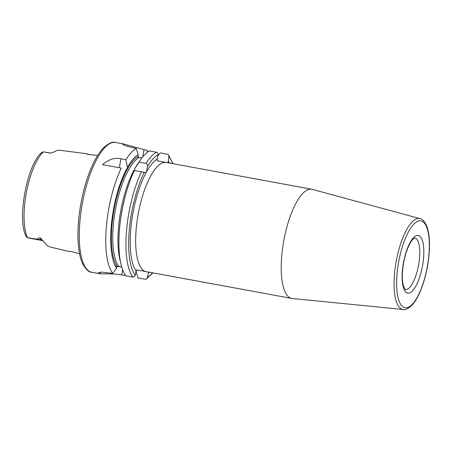 <?xml version="1.0" encoding="UTF-8"?>
<svg xmlns="http://www.w3.org/2000/svg" width="452" height="452" viewBox="0 0 452 452"><rect width="100%" height="100%" fill="white"/><g stroke="black" fill="none" stroke-linecap="round" stroke-linejoin="round"><path stroke-width="0.68" d="M72.433 251.809L67.501 251.12L71.619 251.628L79.563 253.804M25.877 235.492C25.679 235.882 26.165 236.633 27.34 237.746L41.177 239.679A3.141 2.644 157.4 0 1 42.194 240.068L45.612 243.571A48.63 15.989 100.4 0 0 49.873 246.899L67.501 251.12M42.94 240.967L41.94 240.481A6.034 1.983 -79.6 0 1 41.177 239.679L40.341 237.673C38.573 237.95 37.81 238.43 38.064 239.102M40.341 237.673L42.194 240.068M97.677 155.403L89.428 154.607L85.439 153.595L59.63 150.245A48.206 15.854 100.4 0 0 54.602 151.759L50.624 153.081L43.109 151.849C41.516 152.556 40.793 153.081 40.934 153.437M49.613 153.087A6.034 1.983 -79.6 0 1 49.946 153.064L43.426 151.866A47.697 15.684 -79.6 0 0 26.278 193.202A47.697 15.684 -79.6 0 0 27.645 237.848M85.439 153.595L90.846 154.816M87.021 154.143L90.18 154.72M121.249 168.104L102.536 164.658L121.249 168.104A65.975 21.696 100.4 0 0 108.83 208.434A65.975 21.696 -79.6 0 0 112.678 273.341L101.395 272.11L98.044 272.98L98.892 273.539A65.975 21.696 100.4 0 0 99.525 273.686A65.975 21.696 100.4 0 0 100.248 273.782C102.886 274.053 113.655 273.375 121.724 274.94L124.882 275.522L125.277 275.019M102.536 164.658C109.034 159.24 115.17 157.29 120.95 158.799L125.831 159.697L127.436 167.398L127.114 169.167M115.639 142.487C112.989 141.346 108.994 143.064 103.666 147.646C99.502 151.895 95.604 158.121 91.954 166.308C87.196 177.116 83.53 189.444 80.953 203.298C77.733 221.344 77.083 237.136 79.015 250.662C79.767 255.589 80.891 259.759 82.394 263.177C85.722 269.335 88.841 272.364 91.745 272.251A65.975 21.696 -79.6 0 1 82.332 203.558A65.975 21.696 -79.6 0 1 115.639 142.487L123.419 143.922L122.424 143.985L125.289 145.753L136.284 148.522A65.975 21.696 100.4 0 0 125.831 159.697M123.419 143.922L147.132 150.459A65.975 21.696 100.4 0 1 148.126 151.731M125.396 275.189A65.975 21.696 -79.6 0 1 124.882 275.522M136.284 148.522L138.188 154.618A60.523 19.905 100.4 0 0 127.436 167.398M147.64 152.075L147.132 150.459M126.532 169.065A60.523 19.905 100.4 0 0 116.627 268.268L112.678 273.341M141.826 157.985L137.933 157.273L138.188 154.618M157.782 156.047L160.274 152.878L167.319 154.177L168.393 154.793L168.873 156.663L168.104 162.771L157.256 160.833L157.239 159.008A59.687 19.628 100.4 0 0 146.437 172.076A59.687 19.628 100.4 0 0 146.115 172.67L134.408 170.511L134.736 168.743L138.973 162.115L146.019 163.415C147.16 163.771 147.64 164.788 147.465 166.466L146.437 172.076M147.465 166.466A63.879 21.007 -79.6 0 1 158.025 154.725L157.239 159.008M158.025 154.725C158.155 153.42 157.635 152.59 156.471 152.239L149.426 150.94A65.975 21.696 100.4 0 0 139.99 160.55A65.975 21.696 100.4 0 0 138.973 162.115M137.905 157.211L141.86 157.94L137.9 157.206M168.104 162.771L157.245 160.771M137.928 157.268L141.832 157.98M116.627 268.268L116.995 266.284L121.752 267.16M120.933 264.053L119.859 259.431A60.523 19.905 -79.6 0 1 133.826 170.404L134.391 170.523A65.975 21.696 100.4 0 0 120.933 264.053A65.975 21.696 100.4 0 0 125.814 275.765L132.86 277.059C134.08 277.144 134.86 276.545 135.204 275.268L136.329 269.85L146.194 271.629A55.5 18.249 -79.6 0 1 146.16 271.624A55.5 18.249 -79.6 0 1 138.244 213.83A55.5 18.249 100.4 0 1 166.229 162.454A55.5 18.249 100.4 0 1 166.263 162.46L311.807 189.258A55.5 18.249 100.4 0 0 283.788 240.628A55.5 18.249 -79.6 0 0 291.704 298.422A55.5 18.249 -79.6 0 0 292.201 298.495L403.224 309.513A46.228 15.204 -79.6 0 1 396.218 261.312A46.228 15.204 -79.6 0 1 419.959 218.615L312.292 189.365A55.5 18.249 100.4 0 0 311.807 189.258M115.237 265.9L121.735 267.092M148.533 272.031L147.408 277.449L146.403 278.974L145.064 279.24L138.018 277.946L136.125 271.788L136.481 269.872M134.391 170.523L146.115 172.67A59.687 19.628 -79.6 0 0 135.995 270.94M133.826 170.404L134.408 170.511M139.99 160.55L137.34 164.483A60.523 19.905 100.4 0 0 134.736 168.743M143.979 149.878L142.691 156.9M116.989 266.318A58.641 19.283 -79.6 0 1 114.328 208.315A58.641 19.283 -79.6 0 1 137.832 156.545M139.12 157.488A57.596 18.939 100.4 0 0 115.441 209.638A57.596 18.939 100.4 0 0 119.085 266.669M118.876 223.926A57.596 18.939 -79.6 0 1 123.78 197.315M134.199 170.472A57.596 18.939 -79.6 0 1 134.521 169.912M98.892 273.539L99.101 272.415M100.542 272.177L100.248 273.782M122.661 269.844L121.724 274.94M168.087 160.946A59.687 19.628 -79.6 0 1 169.477 163.048M149.375 272.217A59.687 19.628 -79.6 0 1 148.2 273.121M398.687 261.764A44.138 14.515 -79.6 0 1 420.942 220.904A44.138 14.515 -79.6 0 1 427.264 266.872A44.138 14.515 -79.6 0 1 405.003 307.733A44.138 14.515 -79.6 0 1 398.687 261.764M422.467 266.013A29.323 9.645 -79.6 0 1 407.681 293.156A29.323 9.645 -79.6 0 1 403.483 262.623A29.323 9.645 100.4 0 1 418.269 235.481A29.323 9.645 100.4 0 1 422.467 266.013M418.529 265.296A26.182 8.611 -79.6 0 1 405.314 289.529L403.393 285.93C401.901 280.217 401.986 272.454 403.653 262.652C405.557 251.058 410.891 239.989 414.021 238.362L414.795 238.034A26.182 8.611 100.4 0 1 418.529 265.296M144.273 172.336A63.879 21.007 100.4 0 0 135.204 275.268M147.408 277.449A63.879 21.007 100.4 0 0 152.499 272.793M172.602 163.624A63.879 21.007 100.4 0 0 168.873 156.663M119.305 167.732L120.95 158.799M146.019 163.415A65.975 21.696 -79.6 0 1 156.471 152.239M132.86 277.059A65.975 21.696 -79.6 0 1 141.436 171.822M25.871 235.972C17.119 218.712 26.781 166.121 41.098 152.991M49.946 153.064L50.624 153.081M41.94 240.481L28.21 237.95M91.745 272.251L99.525 273.686M146.16 271.624L291.704 298.422M403.224 309.513C405.048 310.202 407.907 308.829 411.812 305.377C414.738 302.264 417.456 297.823 419.97 292.054C423.168 284.647 425.637 276.257 427.377 266.889C429.05 257.668 429.728 249.075 429.4 241.119C429.117 234.667 428.14 229.435 426.462 225.424C424.106 220.932 421.936 218.666 419.959 218.615M168.393 154.793L173.014 163.703M152.912 272.867L146.403 278.974"/></g></svg>
